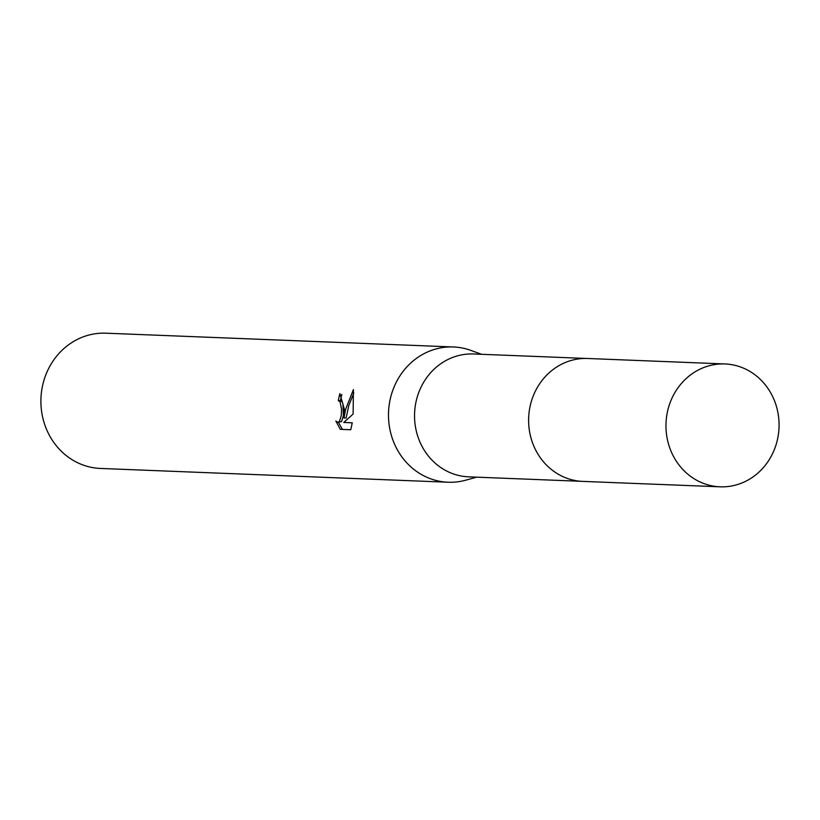 <?xml version="1.0" encoding="UTF-8"?>
<svg xmlns="http://www.w3.org/2000/svg" width="820" height="820" viewBox="0 0 820 820"><rect width="100%" height="100%" fill="white"/><g stroke="black" fill="none" stroke-linecap="round" stroke-linejoin="round"><path stroke-width="1.23" d="M586.095 358.442L473.529 353.984A61.479 56.549 92.3 0 0 414.633 412.204A61.479 56.549 92.3 0 0 468.65 476.84L581.216 481.309M481.617 354.301L470.762 350.376A67.681 62.258 92.3 0 0 453.429 346.973A67.681 62.258 92.3 0 0 388.588 411.076A67.681 62.258 92.3 0 0 448.068 482.232A67.681 62.258 92.3 0 0 465.616 480.212L476.738 477.158M344.369 409.323L344 417.944L345.62 409.364L353.41 389.602L353.112 414.028L343.775 422.464L352.262 422.802L350.745 429.741L340.279 429.331L335.862 421.029L337.871 422.259L339.418 421.49L341.274 415.709L341.561 409.211L340.074 401.831L338.342 400.621A67.681 62.258 -87.7 0 1 339.9 393.59L344.369 409.323M453.429 346.973L105.841 333.186A67.681 62.258 92.3 0 0 41 397.28A67.681 62.258 92.3 0 0 100.47 468.445L448.068 482.232M341.827 394.481A65.426 60.178 92.3 0 0 340.433 400.744L342.165 401.954L342.975 404.014L343.354 415.822L341.53 421.613L337.871 422.259M340.433 400.744L338.445 400.631M338.393 422.29L342.432 429.413M353.799 393.087L348.828 405.428L346.091 418.056L344 417.944M352.262 422.833L343.775 422.464M725.843 363.998A61.479 56.549 92.3 0 0 724.962 363.957A61.479 56.549 92.3 0 0 666.035 422.659A61.479 56.549 92.3 0 0 719.191 486.772A61.479 56.549 92.3 0 0 720.083 486.813A61.479 56.549 92.3 0 0 779 428.101A61.479 56.549 92.3 0 0 725.843 363.998M724.962 363.957L587.632 358.483A61.5 56.57 92.3 0 0 528.685 417.206A61.5 56.57 92.3 0 0 581.862 481.35A61.5 56.57 92.3 0 0 582.753 481.391L720.083 486.813M338.393 400.631L340.484 400.744"/></g></svg>
